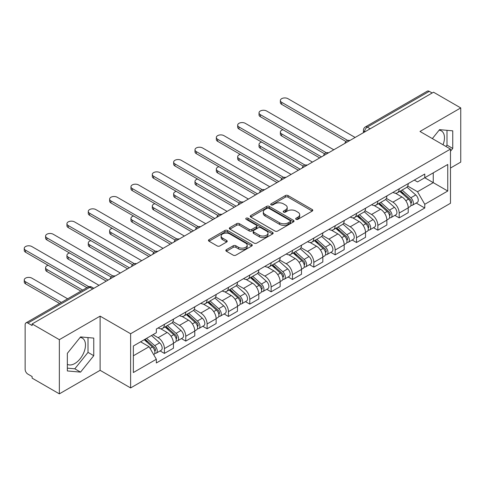 <?xml version="1.0" encoding="UTF-8"?>
<svg xmlns="http://www.w3.org/2000/svg" width="485" height="485" viewBox="0 0 485 485"><rect width="100%" height="100%" fill="white"/><g stroke="black" fill="none" stroke-linecap="round" stroke-linejoin="round"><path stroke-width="0.73" d="M296.068 219.317A1.328 0.77 0 0 0 297.948 219.317L312.219 211.078A1.898 1.097 0 0 0 312.77 210.302A1.898 1.097 0 0 0 312.219 209.526L288.041 195.57A1.898 1.097 0 0 0 285.356 195.57L271.091 203.809A1.328 0.77 0 0 0 270.703 204.355A1.328 0.77 0 0 0 271.091 204.894A1.328 0.77 0 0 0 272.97 204.894L274.819 203.827A6.075 3.51 0 0 1 283.41 203.827L285.423 204.991A6.075 3.51 0 0 1 287.205 207.477A6.075 3.51 0 0 1 285.423 209.956L283.579 211.023A1.328 0.77 0 0 0 283.191 211.563A1.328 0.77 0 0 0 283.579 212.109A1.328 0.77 0 0 0 285.459 212.109L287.308 211.042A6.075 3.51 0 0 1 295.898 211.042L297.911 212.206A6.075 3.51 0 0 1 299.694 214.685A6.075 3.51 0 0 1 297.911 217.165L296.068 218.232A1.328 0.77 0 0 0 295.68 218.771A1.328 0.77 0 0 0 296.068 219.317L296.068 218.232M439.119 130.186A15.09 8.712 -60 0 1 441.344 130.871A15.09 8.712 -60 0 1 443.035 144.773M80.122 337.451A15.09 8.712 -60 0 1 82.353 338.136A15.09 8.712 -60 0 1 84.663 350.225A15.09 8.712 -60 0 1 74.805 363.526A15.09 8.712 -60 0 1 67.348 364.326M226.404 249.69A1.898 1.097 0 0 0 225.846 250.466A1.898 1.097 0 0 0 226.404 251.242L233.188 255.158A1.898 1.097 0 0 0 235.874 255.158L251.721 246.01A1.898 1.097 0 0 0 252.273 245.234A1.898 1.097 0 0 0 251.721 244.458L227.544 230.502A1.898 1.097 0 0 0 224.858 230.502L209.017 239.651A1.898 1.097 0 0 0 208.459 240.427A1.898 1.097 0 0 0 209.017 241.203L217.207 245.931A1.898 1.097 0 0 0 219.893 245.931L226.671 242.015A1.898 1.097 0 0 0 227.229 241.239A1.898 1.097 0 0 0 226.671 240.463L222.609 238.117A5.08 2.934 0 0 1 221.124 236.043A5.08 2.934 0 0 1 224.258 233.333A5.08 2.934 0 0 1 229.793 233.97L245.707 243.161A5.08 2.934 0 0 1 247.198 245.234A5.08 2.934 0 0 1 244.058 247.944A5.08 2.934 0 0 1 238.523 247.308L235.874 245.774A1.898 1.097 0 0 0 233.188 245.774L226.404 249.69L226.404 251.242M130.623 333.747L100.116 316.135L59.346 339.67L32.119 323.95L433.523 92.205L460.75 107.925L419.98 131.459L450.486 149.077L130.623 333.747L130.623 387.933L450.486 203.263L450.486 149.077M274.953 231.042A1.898 1.097 0 0 0 277.638 231.042L293.486 221.894A1.898 1.097 0 0 0 294.037 221.118A1.898 1.097 0 0 0 293.486 220.342L269.308 206.392A1.898 1.097 0 0 0 266.623 206.392L250.781 215.54A1.898 1.097 0 0 0 250.224 216.31A1.898 1.097 0 0 0 250.781 217.086L274.953 231.042M246.677 219.602A1.328 0.77 0 0 1 248.023 219.79L248.023 218.214L272.6 232.4A1.898 1.097 0 0 1 273.158 233.176A1.898 1.097 0 0 1 272.6 233.952L256.753 243.1A1.898 1.097 0 0 1 254.067 243.1L229.896 229.144L229.896 227.592A1.898 1.097 0 0 0 229.338 228.368A1.898 1.097 0 0 0 229.896 229.144M229.896 227.592L236.68 223.676A1.898 1.097 0 0 1 239.366 223.676L249.169 229.338A1.898 1.097 0 0 0 251.854 229.338L256.353 226.744A1.898 1.097 0 0 0 256.911 225.968A1.898 1.097 0 0 0 256.353 225.192L246.144 219.299A1.328 0.77 0 0 1 245.756 218.753A1.328 0.77 0 0 1 246.574 218.044A1.328 0.77 0 0 1 248.023 218.214M59.346 339.67L59.346 393.856L32.119 378.136L32.119 376.56L27.881 374.111A3.868 2.237 -120 0 1 25.141 369.37L25.141 324.665A3.868 2.237 -120 0 1 25.941 322.895L87.918 287.108A3.868 2.237 60 0 1 89.852 287.302L27.881 323.083A3.868 2.237 -120 0 0 25.941 322.895M450.486 168.034L460.75 162.105L460.75 107.925M59.346 393.856L100.116 370.316L130.623 387.933M32.119 323.95L32.119 325.532L27.881 323.083M370.182 128.774L367.309 127.118A3.868 2.237 60 0 0 365.375 126.924L427.346 91.144A3.868 2.237 60 0 1 429.286 91.338L367.309 127.118A3.868 2.237 120 0 0 364.575 131.853L364.575 132.011M432.159 92.993L429.286 91.338M399.185 188.804A8.9 5.141 60 0 1 397.342 192.8L406.369 187.586A8.9 5.141 -120 0 0 408.212 183.591M386.369 198.389L392.892 202.154A8.9 5.141 60 0 1 399.185 213.054L408.212 207.841A8.9 5.141 -120 0 0 401.919 196.94L395.457 193.212M408.212 207.841L408.212 212.66L399.185 217.874L394.857 215.376M397.342 192.8A8.9 5.141 60 0 1 392.959 192.399M399.185 213.054L399.185 217.874M377.839 201.129A8.9 5.141 60 0 1 375.996 205.125L385.029 199.911A8.9 5.141 -120 0 0 386.872 195.916M373.511 227.695L377.845 230.193L386.872 224.979L386.872 220.166A8.9 5.141 -120 0 0 380.579 209.265L374.117 205.531M375.996 205.125A8.9 5.141 60 0 1 371.619 204.718M365.029 210.708L371.546 214.479A8.9 5.141 60 0 1 377.845 225.379L377.845 230.193M356.499 213.448A8.9 5.141 60 0 1 354.656 217.444L363.683 212.23A8.9 5.141 -120 0 0 365.526 208.235M352.171 240.02L356.499 242.518L365.532 237.304L365.532 232.485A8.9 5.141 -120 0 0 359.233 221.584L352.771 217.856M354.656 217.444A8.9 5.141 60 0 1 350.273 217.044M343.683 223.033L350.206 226.798A8.9 5.141 60 0 1 356.499 237.698L356.499 242.518M335.159 225.774A8.9 5.141 60 0 1 333.316 229.769L342.343 224.555A8.9 5.141 -120 0 0 344.186 220.56M330.831 252.339L335.159 254.837L344.186 249.623L344.186 244.81A8.9 5.141 -120 0 0 337.893 233.909L331.431 230.175M333.316 229.769A8.9 5.141 60 0 1 328.933 229.363M322.343 235.352L328.866 239.123A8.9 5.141 60 0 1 335.159 250.024L335.159 254.837M313.813 238.093A8.9 5.141 60 0 1 311.97 242.088L321.003 236.874A8.9 5.141 -120 0 0 322.846 232.879M309.485 264.664L313.813 267.162L322.846 261.948L322.846 257.129A8.9 5.141 -120 0 0 316.553 246.228L310.091 242.5M311.97 242.088A8.9 5.141 60 0 1 307.587 241.688M300.997 247.677L307.52 251.442A8.9 5.141 60 0 1 313.813 262.343L313.813 267.162M292.473 250.418A8.9 5.141 60 0 1 290.63 254.413L299.657 249.199A8.9 5.141 -120 0 0 301.5 245.204M288.145 276.983L292.473 279.481L301.5 274.267L301.5 269.454A8.9 5.141 -120 0 0 295.207 258.553L288.745 254.819M290.63 254.413A8.9 5.141 60 0 1 286.247 254.007M279.657 259.996L286.18 263.767A8.9 5.141 60 0 1 292.473 274.668L292.473 279.481M271.127 262.737A8.9 5.141 60 0 1 269.284 266.732L278.317 261.518A8.9 5.141 -120 0 0 280.16 257.523M266.798 289.309L271.127 291.806L280.16 286.593L280.16 281.773A8.9 5.141 -120 0 0 273.867 270.873L267.405 267.144M269.284 266.732A8.9 5.141 60 0 1 264.907 266.332M258.317 272.321L264.834 276.086A8.9 5.141 60 0 1 271.127 286.987L271.127 291.806M249.787 275.062A8.9 5.141 60 0 1 247.944 279.057L256.971 273.843A8.9 5.141 -120 0 0 258.814 269.848M245.458 301.628L249.787 304.125L258.814 298.912L258.814 294.098A8.9 5.141 -120 0 0 252.521 283.198L246.059 279.463M247.944 279.057A8.9 5.141 60 0 1 243.561 278.651M236.971 284.64L243.494 288.411A8.9 5.141 60 0 1 249.787 299.312L249.787 304.125M228.447 287.381A8.9 5.141 60 0 1 226.604 291.376L235.631 286.162A8.9 5.141 -120 0 0 237.474 282.167M224.112 313.953L228.447 316.45L237.474 311.237L237.474 306.417A8.9 5.141 -120 0 0 231.181 295.517L224.719 291.788M226.604 291.376A8.9 5.141 60 0 1 222.221 290.976M215.631 296.965L222.148 300.73A8.9 5.141 60 0 1 228.447 311.631L228.447 316.45M207.101 299.706A8.9 5.141 60 0 1 205.258 303.701L214.291 298.487A8.9 5.141 -120 0 0 216.128 294.492M202.772 326.272L207.101 328.769L216.134 323.556L216.134 318.742A8.9 5.141 -120 0 0 209.835 307.842L203.373 304.107M205.258 303.701A8.9 5.141 60 0 1 200.875 303.295M194.285 309.284L200.808 313.055A8.9 5.141 60 0 1 207.101 323.956L207.101 328.769M185.761 312.025A8.9 5.141 60 0 1 183.918 316.02L192.945 310.806A8.9 5.141 -120 0 0 194.788 306.811M181.432 338.591L185.761 341.094L194.788 335.881L194.788 331.061A8.9 5.141 -120 0 0 188.495 320.161L182.033 316.432M183.918 316.02A8.9 5.141 60 0 1 179.535 315.62M172.945 321.61L179.468 325.374A8.9 5.141 60 0 1 185.761 336.275L185.761 341.094M164.415 324.35A8.9 5.141 60 0 1 162.572 328.345L171.605 323.131A8.9 5.141 -120 0 0 173.448 319.136M160.086 350.916L164.415 353.413L173.448 348.2L173.448 343.386A8.9 5.141 -120 0 0 167.155 332.486L160.693 328.751M162.572 328.345A8.9 5.141 60 0 1 158.195 327.939M152.927 334.692L158.122 337.699A8.9 5.141 60 0 1 164.415 348.6L164.415 353.413M414.305 180.074L417.518 181.936L447.752 164.476L433.25 172.848L433.25 182.645L417.518 191.727L407.715 186.064M133.363 355.784L149.095 346.702L156.346 359.258L133.363 372.529L133.363 345.993L156.346 332.722L156.346 329.006L424.769 174.036L424.769 177.746L447.752 191.017L424.769 204.288L417.518 191.727M447.752 164.476L447.752 191.017M156.346 359.258L156.346 362.974L424.769 207.998L424.769 204.288M450.486 151.247L452.747 148.44L452.747 130.835L439.543 129.653L432.353 138.601M100.116 316.135L100.116 370.316M67.348 370.946L80.552 372.122L93.757 355.699L93.757 338.1L80.552 336.917L67.348 353.341L67.348 370.946M149.095 346.702L140.614 341.804M416.197 203.051L424.769 207.998M445.933 146.446L447 145.118L447 130.32M447 145.118L452.747 148.44M67.348 368.139L74.805 368.806L88.009 352.383L88.009 337.584M74.805 368.806L80.552 372.122M88.009 352.383L93.757 355.699M296.602 219.505L297.911 218.747A6.075 3.51 0 0 0 299.694 216.262L299.694 214.685M287.205 207.477L287.205 209.053A6.075 3.51 0 0 1 285.423 211.533L284.113 212.297M312.188 211.096L288.041 197.152A1.898 1.097 0 0 0 285.356 197.152L271.618 205.082M293.455 221.912L269.308 207.968A1.898 1.097 0 0 0 266.623 207.968L250.806 217.104M290.127 221.663A1.328 0.77 0 0 0 290.515 221.118A1.328 0.77 0 0 0 290.127 220.578L268.908 208.326A1.328 0.77 0 0 0 267.029 208.326L265.083 209.453A6.075 3.51 0 0 0 263.3 211.933A6.075 3.51 0 0 0 265.083 214.412L279.584 222.785A6.075 3.51 0 0 0 288.181 222.785L290.127 221.663L290.127 223.239A1.328 0.77 0 0 0 290.515 222.7L290.515 221.118M263.3 211.933L263.3 213.509A6.075 3.51 0 0 0 265.083 215.995L265.083 214.412M290.127 223.239L288.181 224.367A6.075 3.51 0 0 1 279.584 224.367L265.083 215.995M229.92 229.156L236.68 225.258L236.68 223.676M256.911 225.968L256.911 227.544A1.898 1.097 0 0 1 256.353 228.32L251.854 230.921A1.898 1.097 0 0 1 249.169 230.921L239.366 225.258A1.898 1.097 0 0 0 236.68 225.258M248.023 219.79L272.576 233.964M259.342 235.213A5.08 2.934 0 0 0 264.877 235.849A5.08 2.934 0 0 0 268.011 233.139A5.08 2.934 0 0 0 266.526 231.066L260.918 227.829A1.898 1.097 0 0 0 258.232 227.829L253.734 230.423A1.898 1.097 0 0 0 253.176 231.2A1.898 1.097 0 0 0 253.734 231.975L259.342 235.213L259.342 236.789A5.08 2.934 0 0 0 264.877 237.426A5.08 2.934 0 0 0 268.011 234.716L268.011 233.139M253.176 231.2L253.176 232.776A1.898 1.097 0 0 0 253.734 233.552L253.734 231.975M259.342 236.789L253.734 233.552M247.198 245.234L247.198 246.81A5.08 2.934 0 0 1 244.058 249.52A5.08 2.934 0 0 1 238.523 248.884L235.874 247.356A1.898 1.097 0 0 0 233.188 247.356L226.428 251.254M221.124 236.043L221.124 237.626A5.08 2.934 0 0 0 222.609 239.699L222.609 238.117M226.647 242.027L222.609 239.699M251.691 246.022L227.544 232.079A1.898 1.097 0 0 0 224.858 232.079L209.041 241.215M399.804 191.381L408.497 199.141A4.838 2.795 60 0 1 410.019 206.622L408.212 207.665M400.034 191.587L404.126 193.951M282.955 129.756A4.45 2.571 -0 0 0 280.36 132.096A4.45 2.571 -0 0 0 281.664 133.908L321.476 156.898M400.677 190.872L410.358 199.511A2.322 1.34 60 0 1 411.086 203.1A2.322 1.34 60 0 1 410.874 203.185M402.126 190.035L410.825 197.795A4.838 2.795 60 0 1 412.341 205.276A4.838 2.795 60 0 1 410.88 205.434M406.976 187.125L415.748 194.952A4.838 2.795 60 0 1 417.27 202.433L412.341 205.276M319.7 157.922L281.664 135.964A4.45 2.571 180 0 1 280.36 134.145L280.36 132.096M345.932 141.475L281.664 104.366A4.45 2.571 180 0 1 280.36 102.553L280.36 100.498A4.45 2.571 -0 0 0 281.664 102.317L347.703 140.438M355.129 137.461L287.957 98.679A4.45 2.571 -0 0 0 283.107 98.122A4.45 2.571 -0 0 0 280.36 100.498M378.458 203.7L387.157 211.46A4.838 2.795 60 0 1 388.673 218.941L386.872 219.984M378.688 203.906L382.786 206.27M261.615 142.081A4.45 2.571 -0 0 0 259.02 144.415A4.45 2.571 -0 0 0 260.324 146.234L300.13 169.216M379.337 203.197L389.012 211.83A2.322 1.34 60 0 1 389.74 215.419A2.322 1.34 60 0 1 389.534 215.504M380.786 202.36L389.479 210.12A4.838 2.795 60 0 1 391.001 217.601A4.838 2.795 60 0 1 389.54 217.753M385.636 199.45L394.408 207.277A4.838 2.795 60 0 1 395.924 214.758L391.001 217.601M298.354 170.241L260.324 148.283A4.45 2.571 180 0 1 259.02 146.47L259.02 144.415M357.118 216.025L365.811 223.785A4.838 2.795 60 0 1 367.333 231.266L365.526 232.309M357.348 216.231L361.44 218.596M240.269 154.4A4.45 2.571 -0 0 0 237.674 156.74A4.45 2.571 -0 0 0 238.978 158.553L278.79 181.542M357.997 215.516L367.672 224.155A2.322 1.34 60 0 1 368.4 227.744A2.322 1.34 60 0 1 368.188 227.829M359.446 214.679L368.139 222.439A4.838 2.795 60 0 1 369.661 229.92A4.838 2.795 60 0 1 368.2 230.078M364.29 211.769L373.062 219.596A4.838 2.795 60 0 1 374.584 227.077L369.661 229.92M277.014 182.566L238.978 160.608A4.45 2.571 180 0 1 237.674 158.789L237.674 156.74M324.592 153.793L260.324 116.691A4.45 2.571 180 0 1 259.02 114.872L259.02 112.817A4.45 2.571 -0 0 0 260.324 114.636L326.356 152.763M333.789 149.786L266.617 111.004A4.45 2.571 -0 0 0 261.767 110.447A4.45 2.571 -0 0 0 259.02 112.817M303.246 166.119L238.978 129.01A4.45 2.571 180 0 1 237.674 127.197L237.674 125.142A4.45 2.571 -0 0 0 238.978 126.961L305.017 165.082M312.449 162.105L245.271 123.323A4.45 2.571 -0 0 0 240.421 122.766A4.45 2.571 -0 0 0 237.674 125.142M335.772 228.344L344.471 236.104A4.838 2.795 60 0 1 345.987 243.585L344.186 244.628M336.002 228.55L340.1 230.915M218.929 166.725A4.45 2.571 -0 0 0 216.334 169.059A4.45 2.571 -0 0 0 217.638 170.878L257.45 193.861M336.651 227.841L346.326 236.474A2.322 1.34 60 0 1 347.06 240.063A2.322 1.34 60 0 1 346.848 240.148M338.1 227.004L346.799 234.764A4.838 2.795 60 0 1 348.315 242.245A4.838 2.795 60 0 1 346.854 242.397M342.95 224.094L351.722 231.921A4.838 2.795 60 0 1 353.238 239.402L348.315 242.245M255.668 194.885L217.638 172.927A4.45 2.571 180 0 1 216.334 171.114L216.334 169.059M314.432 240.669L323.131 248.429A4.838 2.795 60 0 1 324.647 255.91L322.84 256.947M314.662 240.875L318.754 243.24M197.583 179.044A4.45 2.571 -0 0 0 194.988 181.378A4.45 2.571 -0 0 0 196.292 183.197L236.104 206.186M315.311 240.16L324.986 248.799A2.322 1.34 60 0 1 325.714 252.388A2.322 1.34 60 0 1 325.502 252.473M316.76 239.323L325.453 247.083A4.838 2.795 60 0 1 326.975 254.564A4.838 2.795 60 0 1 325.514 254.722M321.61 236.413L330.382 244.24A4.838 2.795 60 0 1 331.898 251.721L326.975 254.564M234.328 207.21L196.292 185.252A4.45 2.571 180 0 1 194.988 183.433L194.988 181.378M293.092 252.988L301.785 260.748A4.838 2.795 60 0 1 303.307 268.229L301.5 269.272M293.322 253.194L297.414 255.559M176.243 191.369A4.45 2.571 -0 0 0 173.648 193.703A4.45 2.571 -0 0 0 174.952 195.522L214.764 218.505M293.965 252.485L303.646 261.118A2.322 1.34 60 0 1 304.374 264.707A2.322 1.34 60 0 1 304.162 264.792M295.413 251.648L304.113 259.408A4.838 2.795 60 0 1 305.629 266.889A4.838 2.795 60 0 1 304.168 267.041M300.263 248.738L309.036 256.565A4.838 2.795 60 0 1 310.558 264.046L305.629 266.889M212.982 219.529L174.952 197.571A4.45 2.571 180 0 1 173.648 195.758L173.648 193.703M281.906 178.438L217.638 141.335A4.45 2.571 180 0 1 216.334 139.516L216.334 137.461A4.45 2.571 -0 0 0 217.638 139.28L283.67 177.407M291.103 174.43L223.931 135.648A4.45 2.571 -0 0 0 219.081 135.091A4.45 2.571 -0 0 0 216.334 137.461M260.56 190.763L196.292 153.654A4.45 2.571 180 0 1 194.988 151.841L194.988 149.786A4.45 2.571 -0 0 0 196.292 151.605L262.33 189.726M269.763 186.749L202.584 147.967A4.45 2.571 -0 0 0 197.741 147.41A4.45 2.571 -0 0 0 194.988 149.786M239.22 203.082L174.952 165.979A4.45 2.571 180 0 1 173.648 164.16L173.648 162.105A4.45 2.571 -0 0 0 174.952 163.924L240.984 202.051M248.417 199.074L181.244 160.292A4.45 2.571 -0 0 0 176.394 159.735A4.45 2.571 -0 0 0 173.648 162.105M271.745 265.313L280.445 273.073A4.838 2.795 60 0 1 281.961 280.554L280.16 281.591M271.976 265.519L276.068 267.884M154.903 203.688A4.45 2.571 -0 0 0 152.308 206.022A4.45 2.571 -0 0 0 153.612 207.841L193.418 230.824M272.625 264.804L282.3 273.443A2.322 1.34 60 0 1 283.028 277.032A2.322 1.34 60 0 1 282.816 277.117M274.073 263.967L282.767 271.727A4.838 2.795 60 0 1 284.289 279.208A4.838 2.795 60 0 1 282.828 279.366M278.923 261.057L287.696 268.884A4.838 2.795 60 0 1 289.212 276.365L284.289 279.208M191.642 231.854L153.612 209.896A4.45 2.571 180 0 1 152.308 208.077L152.308 206.022M217.88 215.407L153.612 178.298A4.45 2.571 180 0 1 152.308 176.485L152.308 174.43A4.45 2.571 -0 0 0 153.612 176.249L219.644 214.37M227.077 211.393L159.904 172.612A4.45 2.571 -0 0 0 155.054 172.054A4.45 2.571 -0 0 0 152.308 174.43M250.405 277.632L259.099 285.392A4.838 2.795 60 0 1 260.621 292.873L258.814 293.916M250.636 277.838L254.728 280.203M133.557 216.013A4.45 2.571 -0 0 0 130.962 218.347A4.45 2.571 -0 0 0 132.266 220.166L172.078 243.149M251.285 277.129L260.96 285.762A2.322 1.34 60 0 1 261.688 289.351A2.322 1.34 60 0 1 261.476 289.436M252.727 276.292L261.427 284.052A4.838 2.795 60 0 1 262.943 291.534A4.838 2.795 60 0 1 261.482 291.685M257.577 273.382L266.35 281.209A4.838 2.795 60 0 1 267.872 288.69L262.943 291.534M170.302 244.173L132.266 222.215A4.45 2.571 180 0 1 130.962 220.402L130.962 218.347M196.534 227.726L132.266 190.623A4.45 2.571 180 0 1 130.962 188.804L130.962 186.749A4.45 2.571 -0 0 0 132.266 188.568L198.304 226.695M205.731 223.718L138.558 184.937A4.45 2.571 -0 0 0 133.708 184.379A4.45 2.571 -0 0 0 130.962 186.749M229.059 289.957L237.759 297.717A4.838 2.795 60 0 1 239.275 305.198L237.474 306.235M229.29 290.163L233.388 292.528M112.217 228.332A4.45 2.571 -0 0 0 109.622 230.666A4.45 2.571 -0 0 0 110.926 232.485L150.738 255.468M229.938 289.448L239.614 298.087A2.322 1.34 60 0 1 240.348 301.676A2.322 1.34 60 0 1 240.136 301.761M231.387 288.611L240.087 296.371A4.838 2.795 60 0 1 241.603 303.852A4.838 2.795 60 0 1 240.142 304.01M236.237 285.701L245.01 293.528A4.838 2.795 60 0 1 246.525 301.009L241.603 303.852M148.956 256.498L110.926 234.54A4.45 2.571 180 0 1 109.622 232.721L109.622 230.666M175.194 240.051L110.926 202.942A4.45 2.571 180 0 1 109.622 201.129L109.622 199.074A4.45 2.571 -0 0 0 110.926 200.893L176.958 239.014M184.391 236.037L117.218 197.256A4.45 2.571 -0 0 0 112.368 196.698A4.45 2.571 -0 0 0 109.622 199.074M207.719 302.276L216.413 310.036A4.838 2.795 60 0 1 217.935 317.517L216.128 318.56M207.95 302.482L212.042 304.847M90.871 240.657A4.45 2.571 -0 0 0 88.276 242.991A4.45 2.571 -0 0 0 89.579 244.81L129.392 267.793M208.598 301.773L218.274 310.406A2.322 1.34 60 0 1 219.002 313.995A2.322 1.34 60 0 1 218.79 314.08M210.047 300.936L218.741 308.696A4.838 2.795 60 0 1 220.263 316.178A4.838 2.795 60 0 1 218.802 316.329M214.891 298.026L223.67 305.853A4.838 2.795 60 0 1 225.185 313.334L220.263 316.178M127.616 268.817L89.579 246.859A4.45 2.571 180 0 1 88.276 245.046L88.276 242.991M153.848 252.37L89.579 215.267A4.45 2.571 180 0 1 88.276 213.448L88.276 211.393A4.45 2.571 -0 0 0 89.579 213.212L155.618 251.339M163.051 248.362L95.872 209.581A4.45 2.571 -0 0 0 91.022 209.023A4.45 2.571 -0 0 0 88.276 211.393M186.379 314.601L195.073 322.361A4.838 2.795 60 0 1 196.595 329.842L194.788 330.879M186.61 314.807L190.702 317.172M69.531 252.976A4.45 2.571 -0 0 0 66.936 255.31A4.45 2.571 -0 0 0 68.239 257.129L108.052 280.112M187.252 314.092L196.928 322.731A2.322 1.34 60 0 1 197.662 326.32A2.322 1.34 60 0 1 197.45 326.405M188.701 313.255L197.401 321.015A4.838 2.795 60 0 1 198.917 328.497A4.838 2.795 60 0 1 197.456 328.654M193.551 310.345L202.324 318.172A4.838 2.795 60 0 1 203.845 325.653L198.917 328.497M106.27 281.142L68.239 259.184A4.45 2.571 180 0 1 66.936 257.365L66.936 255.31M132.508 264.695L68.239 227.586A4.45 2.571 180 0 1 66.936 225.774L66.936 223.718A4.45 2.571 -0 0 0 68.239 225.537L134.272 263.658M141.705 260.681L74.532 221.9A4.45 2.571 -0 0 0 69.682 221.342A4.45 2.571 -0 0 0 66.936 223.718M165.033 326.92L173.733 334.68A4.838 2.795 60 0 1 175.249 342.161L173.442 343.204M165.264 327.126L169.356 329.491M48.185 265.301A4.45 2.571 -0 0 0 45.59 267.635A4.45 2.571 -0 0 0 46.893 269.454L82.699 290.121M165.912 326.417L175.588 335.05A2.322 1.34 60 0 1 176.316 338.639A2.322 1.34 60 0 1 176.103 338.724M167.361 325.58L176.055 333.341A4.838 2.795 60 0 1 177.577 340.822A4.838 2.795 60 0 1 176.116 340.973M172.211 322.671L180.984 330.497A4.838 2.795 60 0 1 182.499 337.978L177.577 340.822M80.922 291.152L46.893 271.503A4.45 2.571 180 0 1 45.59 269.69L45.59 267.635M111.168 277.014L46.893 239.911A4.45 2.571 180 0 1 45.59 238.093L45.59 236.037A4.45 2.571 -0 0 0 46.893 237.856L112.932 275.983M120.365 273.006L53.186 234.225A4.45 2.571 -0 0 0 48.342 233.667A4.45 2.571 -0 0 0 45.59 236.037M144.221 339.718L152.387 347.005A4.838 2.795 60 0 1 153.909 354.486L153.666 354.62M144.306 339.67L148.016 341.816M67.651 298.815L31.846 278.141A4.45 2.571 -0 0 0 26.996 277.584A4.45 2.571 -0 0 0 24.25 279.954A4.45 2.571 -0 0 0 25.553 281.773L61.359 302.446M145.1 339.215L154.248 347.375A2.322 1.34 60 0 1 154.976 350.964A2.322 1.34 60 0 1 154.763 351.049M146.549 338.378L154.715 345.659A4.838 2.795 60 0 1 156.231 353.141A4.838 2.795 60 0 1 154.77 353.298M151.472 335.535L159.638 342.816A4.838 2.795 60 0 1 161.159 350.297L156.231 353.141M59.582 303.471L25.553 283.828A4.45 2.571 180 0 1 24.25 282.009L24.25 279.954M86.942 287.678L25.553 252.23A4.45 2.571 180 0 1 24.25 250.418L24.25 248.362A4.45 2.571 -0 0 0 25.553 250.181L88.852 286.726M99.019 285.325L31.846 246.544A4.45 2.571 -0 0 0 26.996 245.986A4.45 2.571 -0 0 0 24.25 248.362M364.708 131.932L364.575 131.853A3.868 2.237 0 0 1 363.441 130.277L363.441 132.666M185.761 336.275L194.788 331.061M207.101 323.956L216.134 318.742M228.447 311.631L237.474 306.417M249.787 299.312L258.814 294.098M271.127 286.987L280.16 281.773M292.473 274.668L301.5 269.454M313.813 262.343L322.846 257.129M335.159 250.024L344.186 244.81M356.499 237.698L365.532 232.485M377.845 225.379L386.872 220.166M164.415 348.6L173.448 343.386M158.122 337.699L167.155 332.486M179.468 325.374L188.495 320.161M200.808 313.055L209.835 307.842M222.148 300.73L231.181 295.517M243.494 288.411L252.521 283.198M264.834 276.086L273.867 270.873M286.18 263.767L295.207 258.553M307.52 251.442L316.553 246.228M328.866 239.123L337.893 233.909M350.206 226.798L359.233 221.584M371.546 214.479L380.579 209.265M392.892 202.154L401.919 196.94M349.558 140.68A3.868 2.237 120 0 0 347.848 141.668M328.212 153.005A3.868 2.237 120 0 0 326.502 153.994M306.872 165.324A3.868 2.237 120 0 0 305.162 166.313M285.526 177.649A3.868 2.237 120 0 0 283.822 178.638M264.186 189.968A3.868 2.237 120 0 0 262.476 190.957M242.846 202.293A3.868 2.237 120 0 0 241.136 203.282M221.499 214.612A3.868 2.237 120 0 0 219.79 215.601M200.16 226.938A3.868 2.237 120 0 0 198.45 227.926M178.813 239.257A3.868 2.237 120 0 0 177.104 240.245M157.473 251.582A3.868 2.237 120 0 0 155.764 252.57M136.127 263.901A3.868 2.237 120 0 0 134.424 264.889M114.787 276.226A3.868 2.237 120 0 0 113.078 277.214M92.726 288.963L89.852 287.302A3.868 2.237 120 0 1 91.792 287.108A3.868 3.868 0 0 0 87.918 287.108M297.911 218.747L297.911 217.165M283.579 212.109L283.579 211.023M285.423 211.533L285.423 209.956M271.091 204.894L271.091 203.809M285.356 197.152L285.356 195.57M288.041 197.152L288.041 195.57M312.219 211.078L312.219 209.526M250.781 217.086L250.781 215.54M266.623 207.968L266.623 206.392M269.308 207.968L269.308 206.392M293.486 221.894L293.486 220.342M279.584 224.367L279.584 222.785M288.181 224.367L288.181 222.785M239.366 225.258L239.366 223.676M249.169 230.921L249.169 229.338M251.854 230.921L251.854 229.338M256.353 228.32L256.353 226.744M272.6 233.952L272.6 232.4M233.188 247.356L233.188 245.774M235.874 247.356L235.874 245.774M238.523 248.884L238.523 247.308M226.671 242.015L226.671 240.463M209.017 241.203L209.017 239.651M224.858 232.079L224.858 230.502M227.544 232.079L227.544 230.502M251.721 246.01L251.721 244.458M408.497 199.141L405.787 200.705M411.565 202.039L410.692 202.542M415.748 194.952L410.825 197.795M281.664 135.964L281.664 133.908M281.664 102.317L281.664 104.366M387.157 211.46L384.447 213.03M390.225 214.358L389.352 214.861M394.408 207.277L389.479 210.12M260.324 148.283L260.324 146.234M365.811 223.785L363.101 225.349M368.879 226.683L368.012 227.186M373.062 219.596L368.139 222.439M238.978 160.608L238.978 158.553M260.324 114.636L260.324 116.691M238.978 126.961L238.978 129.01M344.471 236.104L341.761 237.674M347.539 239.002L346.666 239.505M351.722 231.921L346.799 234.764M217.638 172.927L217.638 170.878M323.131 248.429L320.415 249.993M326.199 251.327L325.326 251.83M330.382 244.24L325.453 247.083M196.292 185.252L196.292 183.197M301.785 260.748L299.075 262.318M304.853 263.646L303.98 264.149M309.036 256.565L304.113 259.408M174.952 197.571L174.952 195.522M217.638 139.28L217.638 141.335M196.292 151.605L196.292 153.654M174.952 163.924L174.952 165.979M280.445 273.073L277.729 274.637M283.513 275.971L282.64 276.474M287.696 268.884L282.767 271.727M153.612 209.896L153.612 207.841M153.612 176.249L153.612 178.298M259.099 285.392L256.389 286.962M262.167 288.29L261.294 288.793M266.35 281.209L261.427 284.052M132.266 222.215L132.266 220.166M132.266 188.568L132.266 190.623M237.759 297.717L235.049 299.281M240.827 300.615L239.954 301.118M245.01 293.528L240.087 296.371M110.926 234.54L110.926 232.485M110.926 200.893L110.926 202.942M216.413 310.036L213.703 311.606M219.481 312.934L218.614 313.437M223.67 305.853L218.741 308.696M89.579 246.859L89.579 244.81M89.579 213.212L89.579 215.267M195.073 322.361L192.363 323.925M198.141 325.259L197.268 325.762M202.324 318.172L197.401 321.015M68.239 259.184L68.239 257.129M68.239 225.537L68.239 227.586M173.733 334.68L171.017 336.25M176.801 337.578L175.928 338.081M180.984 330.497L176.055 333.341M46.893 271.503L46.893 269.454M46.893 237.856L46.893 239.911M152.387 347.005L150.047 348.357M155.455 349.897L154.582 350.406M159.638 342.816L154.715 345.659M25.553 283.828L25.553 281.773M25.553 250.181L25.553 252.23M349.885 140.492A3.868 3.868 0 0 0 344.92 143.36M328.539 152.817A3.868 3.868 0 0 0 323.58 155.679M307.199 165.136A3.868 3.868 0 0 0 302.234 168.004M285.859 177.462A3.868 3.868 0 0 0 280.894 180.323M264.513 189.78A3.868 3.868 0 0 0 259.548 192.648M243.173 202.106A3.868 3.868 0 0 0 238.208 204.967M221.827 214.425A3.868 3.868 0 0 0 216.862 217.292M200.487 226.75A3.868 3.868 0 0 0 195.522 229.611M179.147 239.069A3.868 3.868 0 0 0 174.182 241.936M157.801 251.394A3.868 3.868 0 0 0 152.836 254.255M136.461 263.713A3.868 3.868 0 0 0 131.496 266.58M115.115 276.038A3.868 3.868 0 0 0 110.15 278.899M93.86 288.308L91.792 287.108M365.375 126.924A3.868 3.868 0 0 0 363.441 130.277"/></g></svg>
